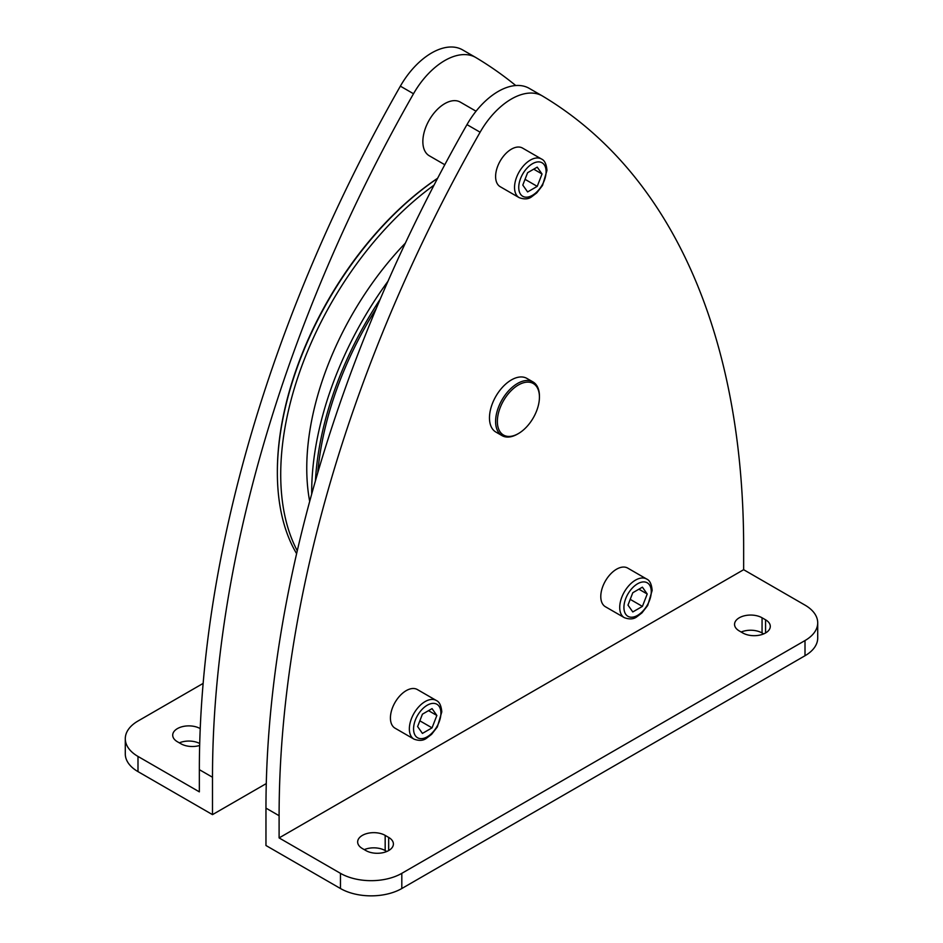 <?xml version="1.0" encoding="UTF-8"?>
<svg xmlns="http://www.w3.org/2000/svg" width="943" height="943" viewBox="0 0 943 943"><rect width="100%" height="100%" fill="white"/><g stroke="black" fill="none" stroke-linecap="round" stroke-linejoin="round"><path stroke-width="1.41" d="M317.744 472.867A246.677 142.417 -60 0 1 376.281 308.467M315.422 480.871A247.915 143.136 -60 0 1 380.194 299.226M311.685 494.108A247.915 143.136 -60 0 1 311.685 492.364A247.915 143.136 -60 0 1 387.974 281.262M297.269 550.795A247.915 143.136 -60 0 1 280.719 474.482A247.915 143.136 -60 0 1 434.028 185.146M296.609 553.659A247.915 143.136 -60 0 1 277.36 472.537A247.915 143.136 -60 0 1 437.564 178.38M277.36 472.537L277.36 471.524A246.677 142.417 -60 0 1 437.623 178.251M444.79 164.73L429.277 155.772A30.989 17.893 -60 0 1 422.853 141.58A30.989 17.893 -60 0 1 436.385 110.402A30.989 17.893 -60 0 1 460.267 102.092L476.038 111.203M266.28 783.574L212.493 814.634L212.493 777.244A991.647 572.531 -60 0 1 413.505 93.746A61.979 35.787 -60 0 1 475.755 57.488A61.979 35.787 -60 0 1 476.026 57.653A991.647 572.531 -60 0 1 515.75 85.53M529.495 88.524A61.979 35.787 120 0 0 529.223 88.359A61.979 35.787 120 0 0 466.974 124.617A991.647 572.531 120 0 0 265.961 808.116L265.961 845.506L340.458 888.518A43.39 25.048 0 0 0 401.812 888.518L401.812 873.336A43.39 25.048 180 0 1 340.458 873.336L279.104 837.914L279.104 815.707A991.647 572.531 -60 0 1 480.117 132.209A61.979 35.787 -60 0 1 542.366 95.95A61.979 35.787 -60 0 1 542.638 96.115A991.647 572.531 -60 0 1 743.65 547.506L743.65 569.702L805.004 605.123A43.39 25.048 180 0 1 817.711 622.84A43.39 25.048 180 0 1 805.004 640.556L401.812 873.336M763.677 633.896L762.062 632.965A16.114 9.3 0 0 0 741.163 632.022M386.783 851.494L385.168 850.562A16.114 9.3 0 0 0 364.269 849.631M401.812 888.518L805.004 655.739A43.39 25.048 0 0 0 817.711 638.022L817.711 622.84M600.785 596.53A22.314 12.884 -60 0 1 610.522 574.075A22.314 12.884 -60 0 1 627.72 568.099L646.65 579.026A22.314 12.884 120 0 0 629.452 585.002A22.314 12.884 120 0 0 619.716 607.457A22.314 12.884 120 0 0 624.337 617.665L605.406 606.738A22.314 12.884 -60 0 1 600.785 596.53M413.977 739.123L395.046 728.185A22.314 12.884 -60 0 1 390.426 717.977A22.314 12.884 -60 0 1 400.162 695.521A22.314 12.884 -60 0 1 417.36 689.545L436.291 700.472A22.314 12.884 120 0 0 419.093 706.448A22.314 12.884 120 0 0 409.356 728.904A22.314 12.884 120 0 0 413.977 739.123C419.163 741.021 423.348 740.715 426.542 738.204L431.576 734.373L437.34 726.935L441.784 711.906C441.253 705.623 439.426 701.804 436.291 700.472M495.605 176.506A22.314 12.884 -60 0 1 505.342 154.051A22.314 12.884 -60 0 1 522.54 148.075L541.471 159.002A22.314 12.884 120 0 0 524.273 164.978A22.314 12.884 120 0 0 514.536 187.433A22.314 12.884 120 0 0 519.157 197.641L500.226 186.714A22.314 12.884 -60 0 1 495.605 176.506M502.018 435.619L495.888 432.071A30.989 17.893 -60 0 1 491.138 407.246A30.989 17.893 -60 0 1 511.377 379.935A30.989 17.893 -60 0 1 526.878 378.402L533.007 381.939A30.989 17.893 120 0 0 517.518 383.471A30.989 17.893 120 0 0 497.267 410.783A30.989 17.893 120 0 0 502.018 435.619A30.989 17.893 120 0 0 517.518 434.086L518.391 433.58A29.752 17.174 120 0 0 539.431 397.144A29.752 17.174 120 0 0 518.391 384.992A29.752 17.174 120 0 0 497.362 421.427A29.752 17.174 120 0 0 518.391 433.58L517.518 434.086M279.104 837.914L743.65 569.702M539.431 397.144L539.431 396.131A30.989 17.893 120 0 0 533.007 381.939M422.429 733.406L417.619 726.558L422.429 714.169L432.047 708.617L436.857 715.466L432.047 727.855L422.429 733.406M428.523 710.657L436.857 715.466M419.847 720.817L432.047 727.855M765.563 619.799A16.114 9.3 180 0 1 770.29 626.388A16.114 9.3 180 0 1 760.341 634.981A16.114 9.3 180 0 1 742.778 632.965L739.277 630.938A16.114 9.3 180 0 1 734.55 624.36A16.114 9.3 180 0 1 744.499 615.767A16.114 9.3 180 0 1 762.062 617.783L765.563 619.799L765.563 632.965M388.669 837.408A16.114 9.3 180 0 1 393.396 843.985A16.114 9.3 180 0 1 383.447 852.578A16.114 9.3 180 0 1 365.884 850.562L362.371 848.535A16.114 9.3 180 0 1 357.656 841.958A16.114 9.3 180 0 1 367.605 833.364A16.114 9.3 180 0 1 385.168 835.38L388.669 837.408L388.669 850.562M462.883 50.062A61.979 35.787 120 0 0 462.612 49.896A61.979 35.787 120 0 0 400.362 86.155A991.647 572.531 120 0 0 199.35 769.665L199.35 791.861L137.996 756.439A43.39 25.048 180 0 1 125.289 738.723A43.39 25.048 180 0 1 137.996 721.018L203.134 683.404M199.704 743.497A16.114 9.3 0 0 0 179.323 742.848M212.493 814.634L137.996 771.622L137.996 756.439M125.289 738.723L125.289 753.905A43.39 25.048 0 0 0 137.996 771.622M199.657 745.489A16.114 9.3 180 0 1 180.938 743.779L177.437 741.764A16.114 9.3 180 0 1 172.71 735.186A16.114 9.3 180 0 1 182.659 726.582A16.114 9.3 180 0 1 200.222 728.609L200.222 728.68M527.609 191.924L522.799 185.087L527.609 172.699L537.227 167.147L542.036 173.983L537.227 186.372L527.609 191.924M525.039 179.335L537.227 186.372M533.703 169.174L542.036 173.983M632.788 611.948L627.979 605.111L632.788 592.723L642.407 587.171L647.216 594.007L642.407 606.396L632.788 611.948M630.219 599.359L642.407 606.396M638.882 589.198L647.216 594.007M309.693 501.405A221.864 128.095 -60 0 1 306.758 468.258A221.864 128.095 -60 0 1 405.349 243.153M466.974 124.617L480.117 132.209M265.961 808.116L279.104 815.707M340.458 888.518L340.458 873.336M651.271 591.662A19.331 11.163 120 0 0 637.598 583.776A19.331 11.163 120 0 0 623.924 607.457A19.331 11.163 120 0 0 637.598 615.355A19.331 11.163 120 0 0 651.271 591.662M546.091 171.638A19.331 11.163 120 0 0 532.418 163.752A19.331 11.163 120 0 0 518.744 187.433A19.331 11.163 120 0 0 532.418 195.331A19.331 11.163 120 0 0 546.091 171.638M440.911 713.12A19.331 11.163 120 0 0 427.238 705.223A19.331 11.163 120 0 0 413.564 728.904A19.331 11.163 120 0 0 427.238 736.801A19.331 11.163 120 0 0 440.911 713.12M805.004 655.739L805.004 640.556M385.168 835.38L385.168 850.562M762.062 617.783L762.062 632.965M212.493 777.244L199.35 769.665M413.505 93.746L400.362 86.155M529.223 88.359L542.366 95.95M624.337 617.665C629.523 619.563 633.72 619.256 636.902 616.757L641.935 612.915L647.7 605.489L652.143 590.448C651.613 584.165 649.786 580.358 646.65 579.026M519.157 197.641C524.343 199.539 528.528 199.232 531.722 196.733L536.756 192.891L542.52 185.465L546.964 170.424C546.433 164.141 544.606 160.334 541.471 159.002M475.755 57.488L462.612 49.896"/></g></svg>
